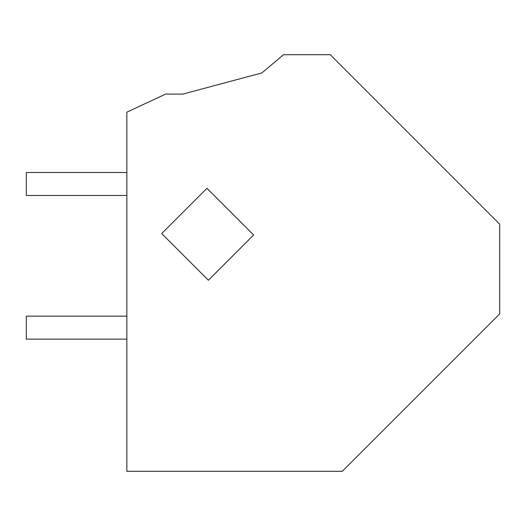 <?xml version="1.0" encoding="UTF-8"?>
<svg xmlns="http://www.w3.org/2000/svg" width="526" height="526" viewBox="0 0 526 526"><rect width="100%" height="100%" fill="white"/><g stroke="black" fill="none" stroke-linecap="round" stroke-linejoin="round"><path stroke-width="0.79" d="M182.877 94.088L165.637 94.088L126.851 112.169L126.851 471.289L342.321 471.289L499.7 313.91L499.7 224.161L330.256 54.711L283.514 54.711L261.882 72.917L182.877 94.088L261.882 72.917M218.928 200.288L206.955 188.315L161.712 233.564L208.395 280.246L253.631 235.004L218.928 200.288M126.851 195.488L26.3 195.488L26.3 172.502L126.851 172.502M126.851 339.132L26.3 339.132L26.3 316.152L126.851 316.152"/></g></svg>
